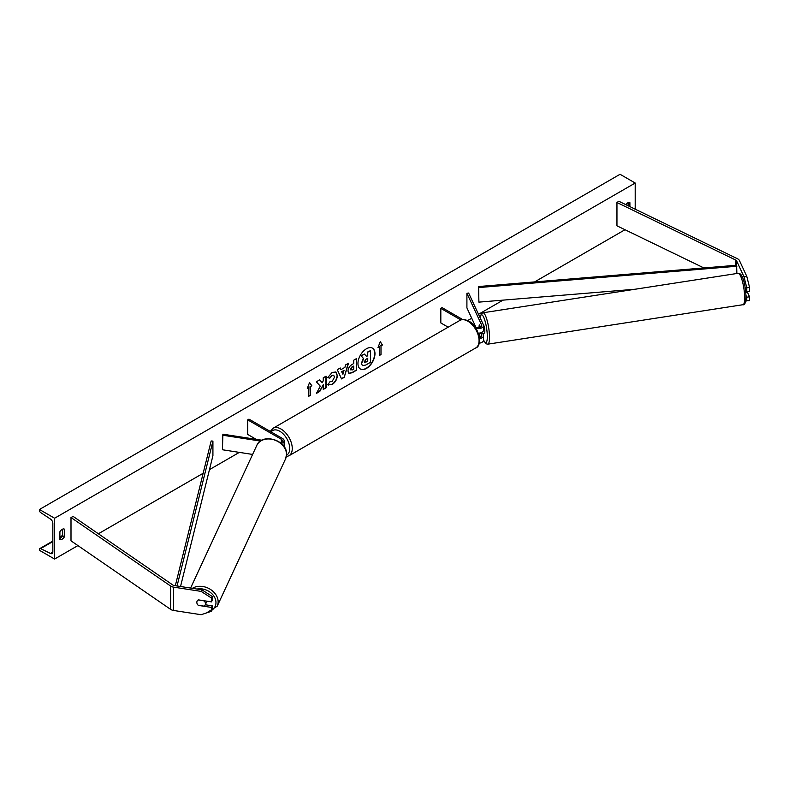 <?xml version="1.0" encoding="UTF-8"?>
<svg xmlns="http://www.w3.org/2000/svg" width="789" height="789" viewBox="0 0 789 789"><rect width="100%" height="100%" fill="white"/><g stroke="black" fill="none" stroke-linecap="round" stroke-linejoin="round"><path stroke-width="1.18" d="M480.511 327.129L479.475 324.89A4.458 0.947 -98.8 0 0 479.071 326.784A4.458 0.947 -98.8 0 0 479.091 327.553A4.458 0.947 -98.8 0 1 479.071 326.784A4.458 0.947 -98.8 0 1 479.416 324.93L479.485 324.92M478.292 333.175A5.355 3.087 0 0 0 483.539 330.078L483.539 325.561A5.355 3.087 0 0 0 483.361 324.762L468.636 293.035L466.91 293.301L466.91 307.878L475.836 327.119M475.935 328.372A5.355 3.087 0 0 0 483.539 325.561M474.544 326.38L475.659 327.021A3.57 2.061 0 0 0 479.554 327.465A3.57 2.061 0 0 0 481.754 325.561A3.57 2.061 0 0 0 481.635 325.029L466.91 293.301M479.189 343.176A5.355 3.087 0 0 0 483.539 340.138L483.539 335.621A5.355 3.087 180 0 1 479.534 338.609M462.689 319.535L442.087 307.641L440.824 308.361L440.824 322.938L448.162 327.179M483.539 335.621A5.355 3.087 180 0 0 483.361 334.822L482.681 333.372M480.511 337.179L478.647 333.165M480.59 332.84L481.635 335.088A3.57 2.061 180 0 1 481.754 335.621A3.57 2.061 180 0 1 479.416 337.554M440.824 308.361L460.875 319.939M746.779 276.377L749.55 287.403L746.788 287.827L744.017 276.811L746.779 276.377L739.382 260.439A5.71 3.294 0 0 0 737.902 258.97A5.71 3.294 0 0 0 737.537 258.772L618.793 201.244L616.959 202.507L616.959 225.832L703.896 267.944M744.017 276.811L736.62 260.873A2.86 1.647 0 0 0 735.881 260.133A2.86 1.647 0 0 0 735.703 260.035L616.959 202.507M749.55 287.403L749.55 291.24L746.788 291.674L746.788 287.827M745.753 300.698L749.55 300.619L749.55 296.782L747.518 292.403M745.98 295.461L746.788 297.206L746.788 301.053M745.309 288.488L746.788 291.674M746.788 297.206L749.55 296.782M198.404 605.262L198.345 605.39A4.458 3.521 24.9 0 1 196.836 602.392A4.458 3.521 24.9 0 1 197.092 601.179A4.458 3.521 24.9 0 1 198.345 599.857L211.491 601.889L211.491 598.052L212.231 596.454L212.231 600.301L211.491 601.889M212.231 596.454L201.885 589.807L201.146 591.395L173.541 587.124A5.71 3.294 180 0 1 170.976 586.276A5.71 3.294 180 0 1 170.641 586.059L71 517.505L71 540.83L170.641 609.384A5.71 3.294 180 0 0 170.976 609.591A5.71 3.294 180 0 0 173.541 610.449L201.146 614.72L211.491 611.268L211.491 607.431L198.345 605.39M201.885 589.807L174.28 585.537A2.86 1.647 180 0 1 172.998 585.113A2.86 1.647 180 0 1 172.83 585.004L73.19 516.45L71 517.505M211.491 611.268L212.231 609.68L212.231 605.834L205.278 604.759M212.231 605.834L211.491 607.431M201.146 591.395L211.491 598.052M280.184 442.59A3.57 2.061 180 0 0 282.334 440.696A3.57 2.061 180 0 0 281.288 439.246L247.707 419.856L248.969 419.127L282.551 438.516A5.355 3.087 180 0 1 284.119 440.696A5.355 3.087 180 0 1 281.229 443.448M284.119 440.696L284.119 445.223A5.355 3.087 180 0 1 283.803 446.249M261.909 440.223L222.883 434.187L222.429 449.76L252.608 454.434M260.498 441.071L222.429 435.183M247.707 419.856L247.707 434.433L256.218 439.345M482.838 333.343A4.458 0.947 -98.8 0 0 482.976 333.362L484.347 333.155A4.458 0.947 -98.8 0 0 484.821 331.232A4.458 0.947 -98.8 0 0 483.184 324.387M482.976 333.362A4.458 0.947 -98.8 0 0 483.095 333.303L481.024 333.629A4.458 0.947 -98.8 0 0 481.339 332.583M481.024 333.629L480.649 332.83M479.416 324.93L480.452 327.159M745.812 292.66L747.577 292.394A4.458 0.947 -98.8 0 0 747.883 291.506M366.461 368.424A12.042 6.953 120 0 0 374.321 357.812A12.042 6.953 120 0 0 372.477 348.156A12.042 6.953 120 0 0 366.461 348.758A12.042 6.953 120 0 0 358.591 359.37A12.042 6.953 120 0 0 360.435 369.015A12.042 6.953 120 0 0 366.461 368.424M360.317 368.936A12.042 6.953 120 0 0 366.204 368.276A12.042 6.953 120 0 0 374.035 357.782A12.042 6.953 120 0 0 372.349 348.087M59.895 531.786A4.458 2.574 -60 0 1 62.173 529.36A4.458 2.574 -60 0 1 64.402 529.143A4.458 2.574 -60 0 1 64.442 529.163L64.442 536.747A4.458 2.574 -60 0 1 59.934 539.39A4.458 2.574 -60 0 1 59.895 539.37L59.895 531.786M629.898 206.629L629.898 202.704A4.458 2.574 120 0 0 629.859 202.674A4.458 2.574 120 0 0 627.63 202.901A4.458 2.574 120 0 0 625.795 204.637M329.94 381.659L332.061 381.649L334.477 377.181L333.698 375.248L332.061 375.426L329.782 378.158L327.682 377.635L332.149 372.428L335.858 372.023L337.357 375.485C337.11 379.341 335.335 382.389 332.041 384.618L327.751 384.657L330.068 381.718M328.332 385.111L327.751 384.657M347.988 371.077L347.988 371.047C348.176 368.157 349.626 365.928 352.328 364.34L353.719 363.542L353.719 360.208L356.51 358.591L356.51 370.248L352.19 372.753L348.916 373.335L347.988 371.077M320.285 386.156L316.458 393.376L319.782 391.462L323.253 384.726L323.253 389.45L326.054 387.843L326.054 376.175L323.253 377.793L323.253 380.811L322.228 382.714L319.693 379.854L316.33 381.797L320.285 386.156M54.599 518.235L54.599 559.046L39.45 550.298L39.45 549.391A1.785 1.026 60 0 1 39.815 548.572A1.785 1.026 60 0 1 40.614 548.611L50.496 553.464A3.57 2.061 -120 0 0 52.094 553.533A3.57 2.061 -120 0 0 52.833 551.905L52.833 523.334A3.57 2.061 -120 0 0 50.496 519.083L40.614 512.525A1.785 1.026 60 0 1 39.45 510.394L39.45 509.487L54.599 518.235L635.204 183.028L635.204 209.193M54.599 559.046L77.914 545.584M98.369 533.768L203.158 473.272M209.47 469.623L239.343 452.383M467.68 320.551L471.714 318.223M478.499 314.308L503.037 300.136M534.597 281.92L624.996 229.727M380.998 345.819L382.507 344.951L380.239 341.716L377.97 347.574L379.479 346.696L379.479 355.444L380.998 354.567L380.998 345.819L380.998 354.567M307.286 388.375L309.554 382.527L311.833 385.752L310.314 386.63L310.314 395.378L308.795 396.246L308.795 387.507L307.286 388.375M340.986 369.627L344.901 367.368L345.612 364.893L348.501 363.216L344.221 377.359L341.548 378.907L337.268 369.706L340.256 367.98L340.986 369.627L340.108 368.068M628.133 205.771L628.133 202.655M62.676 529.113L62.676 535.721A4.458 2.574 -60 0 1 59.895 538.394M39.45 509.487L620.055 174.28L635.204 183.028M62.676 535.721L64.442 536.747M361.569 363.463L363.65 358.64L361.244 355.967L364.479 354.093L366.52 356.45L367.743 355.75L367.743 352.21L370.544 350.592L370.544 362.269L365.761 365.031L362.437 365.652L361.323 363.285L363.404 358.492L361.244 355.967M361.323 363.315L362.417 365.642M366.343 356.263L367.496 355.602L367.496 352.062L370.544 350.592M360.987 355.819L364.479 354.093M380.742 354.419L379.479 355.149M378.109 347.199L379.479 346.696M380.742 345.671L382.261 344.803L380.19 341.854M309.505 382.665L311.833 385.752M311.576 385.614L310.314 386.63M310.057 386.482L310.314 395.378M308.795 395.96L310.057 395.23M307.434 388.001L308.795 387.507M322.228 382.714L319.614 379.903M323.253 389.164L325.798 387.695L325.798 376.323M316.685 392.961L319.525 391.314L323.253 384.726M353.719 366.076L352.131 366.688L350.533 369.134L352.407 369.913L353.719 369.153L353.719 366.076L352.387 366.836L350.789 369.282L351.006 370.071M350.789 369.282L350.868 370.021M356.263 358.739L356.51 370.248M356.263 370.11L351.933 372.605L348.797 373.256M335.729 371.954L337.11 375.337C336.864 379.193 335.088 382.241 331.784 384.47L327.504 384.509M333.56 375.189L331.814 375.278L329.782 378.158M329.536 378.01L327.711 377.566M344.043 370.366L341.785 371.658L342.909 374.311L344.043 370.366L341.785 371.658M341.538 371.52L342.909 374.311M348.136 363.423L344.221 377.359M343.974 377.211L341.44 378.671M364.39 361.638L365.909 362.151L367.743 361.086L367.743 358.285L365.899 359.35L364.39 361.609L364.696 362.398M364.143 361.49L365.652 362.003L367.496 360.938L367.496 358.433M196.836 602.392A4.458 3.521 -155.1 0 0 198.157 605.222L204.134 606.149A4.458 3.521 -155.1 0 0 205.189 604.936A4.458 3.521 -155.1 0 0 205.456 603.723A4.458 3.521 -155.1 0 0 204.134 600.902L198.157 599.975A4.458 3.521 -155.1 0 0 197.092 601.179A4.458 3.521 -155.1 0 0 196.836 602.392M205.189 604.936L206.393 602.352A4.458 3.521 -155.1 0 0 206.659 601.139M478.637 286.535L478.893 302.128L478.637 286.535L736.62 265.242L736.877 273.497M635.155 289.228L478.893 302.128M736.877 266.258L478.893 287.551M175.326 585.694L211.156 440.962L212.922 441.11L212.922 455.677L180.533 586.503M177.061 585.971L212.922 441.11M481.635 325.029L481.635 326.094M481.635 335.088L481.635 336.153M736.62 260.873L736.62 265.242M735.703 260.035L735.703 265.321M173.541 587.124L173.541 610.449M170.641 586.059L170.641 609.384M281.288 439.246L281.288 442.156M459.888 320.403C461.664 318.973 464.613 319.21 468.725 321.103C479.396 326.242 482.72 346.144 475.777 347.919A15.888 9.172 -120 0 0 478.213 335.187A15.888 9.172 -120 0 0 467.838 321.192A15.888 9.172 -120 0 0 459.888 320.403L273.093 428.249A15.888 9.172 60 0 1 281.032 429.038A15.888 9.172 60 0 1 291.407 443.043A15.888 9.172 60 0 1 288.971 455.766L286.338 456.624M286.555 455.095A14.103 8.146 -120 0 0 289.05 443.891A14.103 8.146 -120 0 0 279.77 431.228A14.103 8.146 -120 0 0 271.169 431.948M744.678 297.857A15.888 3.353 -98.8 0 0 742.429 281.436A15.888 3.353 -98.8 0 0 738.139 273.3C743.179 272.629 745.615 286.999 746.009 296.861C745.733 302.749 744.727 305.353 743.001 304.702A15.888 3.353 -98.8 0 0 744.678 297.857M483.539 339.97A14.103 2.978 -98.8 0 0 487.316 336.607A14.103 2.978 -98.8 0 0 484.199 318.49A14.103 2.978 -98.8 0 0 480.176 317.908M738.139 273.3L482.967 312.779A15.888 3.353 81.2 0 1 487.257 320.916A15.888 3.353 81.2 0 1 489.505 337.337A15.888 3.353 81.2 0 1 487.819 344.172L743.001 304.702M50.496 553.464L52.824 552.113M40.614 548.611L52.833 541.56M59.895 537.477L62.538 535.958M197.003 589.048A14.103 11.125 24.9 0 1 215.969 602.579A14.103 11.125 24.9 0 1 212.054 610.045M206.55 612.915L217.222 606.159A15.888 12.525 -155.1 0 0 218.149 601.849A15.888 12.525 -155.1 0 0 208.957 588.545A15.888 12.525 -155.1 0 0 192.388 588.338M286.525 454.523A15.888 12.525 24.9 0 1 285.588 458.833L286.585 454.257C287.403 440.154 262.017 432.402 256.77 445.46A15.888 12.525 24.9 0 1 273.862 439.789A15.888 12.525 24.9 0 1 286.525 454.523M475.777 347.919L288.971 455.766M270.252 431.415L273.093 428.249M482.967 312.779L481.438 313.627L480.087 317.73M483.539 340.207L486.103 343.817L487.819 344.172M39.815 548.572L52.833 541.067M59.895 536.984L62.676 535.376M217.222 606.159L285.588 458.833M190.593 588.061L256.77 445.46"/></g></svg>
